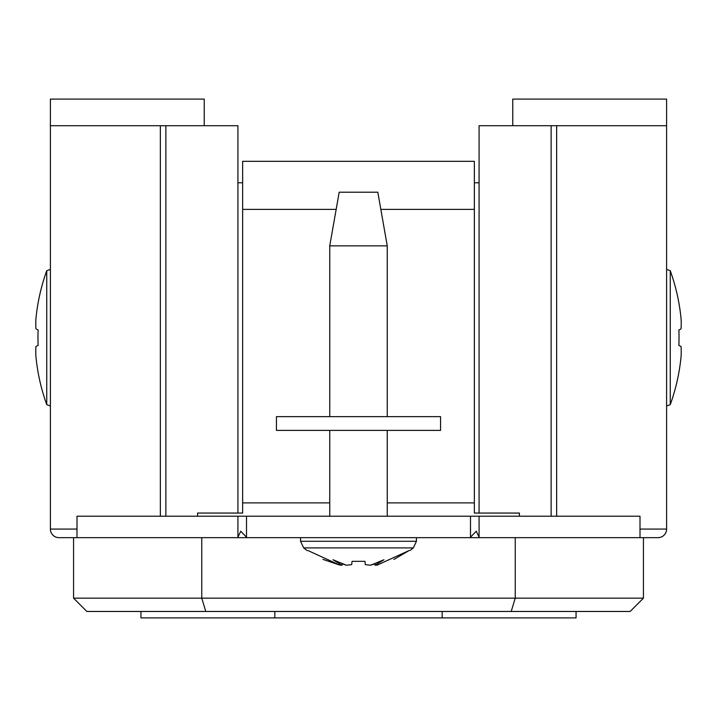 <?xml version="1.0" encoding="UTF-8"?>
<svg xmlns="http://www.w3.org/2000/svg" width="717" height="717" viewBox="0 0 717 717"><rect width="100%" height="100%" fill="white"/><g stroke="black" fill="none" stroke-linecap="round" stroke-linejoin="round"><path stroke-width="1.08" d="M237.919 537.651L237.919 516.204L76.997 516.204L76.997 537.651L479.081 537.651L479.081 516.204L640.003 516.204L640.003 537.651L479.081 537.651M512.763 125.708L512.763 99.098L666.604 99.098L666.604 529.074A8.586 8.586 0 0 1 658.027 537.651A8.586 8.586 0 0 0 666.604 529.074A8.586 8.586 0 0 1 658.027 537.651L640.003 537.651L643.436 537.651L643.436 598.157L515.245 598.157L511.203 611.467L86.874 611.467L73.564 598.157L73.564 537.651L76.997 537.651L58.973 537.651A8.586 8.586 0 0 1 50.396 529.074L50.396 99.098L204.237 99.098L204.237 125.708M474.358 182.781L479.081 182.781M237.919 182.781L242.642 182.781M237.919 513.058L237.919 125.708L50.396 125.708M38.118 329.954A197.121 14.564 -0 0 1 35.931 328.789A197.121 14.564 -0 0 0 38.118 329.954A185.954 161.038 90 0 0 37.974 337.689A185.954 161.038 90 0 0 38.118 345.424A197.121 14.564 180 0 0 35.931 346.589A196.808 139.116 -2.1 0 0 35.85 355.713A196.808 139.116 -2.1 0 1 35.931 346.589A197.121 14.564 180 0 1 38.118 345.424M35.85 319.665A196.808 139.116 -177.9 0 0 35.931 328.789A196.808 139.116 -177.9 0 1 35.85 319.665A197.103 197.103 0 0 1 46.748 270.721L50.396 269.377L46.748 270.721L46.748 404.648A197.103 197.103 0 0 1 35.85 355.713M50.396 405.992L46.748 404.648M329.748 502.895L242.642 502.895L242.642 161.325L474.358 161.325L474.358 513.058L519.422 513.058L519.422 516.204M681.15 319.665A196.808 139.116 -2.1 0 1 681.069 328.789A197.121 14.564 180 0 1 678.882 329.954A197.121 14.564 180 0 0 681.069 328.789A196.808 139.116 -2.1 0 0 681.15 319.665A197.103 197.103 0 0 0 670.252 270.721L670.252 404.648A197.103 197.103 0 0 0 681.15 355.713A196.808 139.116 -177.9 0 0 681.069 346.589A197.121 14.564 0 0 0 678.882 345.424A197.121 14.564 0 0 1 681.069 346.589A196.808 139.116 -177.9 0 1 681.15 355.713M678.882 329.954A185.954 161.038 90 0 1 679.026 337.689A185.954 161.038 90 0 1 678.882 345.424M201.755 537.651L201.755 598.157L73.564 598.157M511.203 611.467L630.126 611.467L643.436 598.157M515.245 537.651L515.245 598.157L201.755 598.157L205.797 611.467M140.935 611.467L140.935 617.902L576.065 617.902L576.065 611.467M274.826 611.467L274.826 617.902M670.252 270.721L666.604 269.377L670.252 270.721M666.604 405.992L670.252 404.648L666.604 405.992M242.642 502.895L242.642 513.058L197.578 513.058L197.578 516.204M237.919 516.204L246.505 516.204L246.505 537.194L240.751 531.216L237.919 537.194M479.081 537.194L476.249 531.216L470.495 537.194L470.495 516.204L479.081 516.204M469.94 537.651L470.495 537.194M246.505 516.204L470.495 516.204M246.505 537.194L247.06 537.651M479.081 513.058L479.081 125.708L666.604 125.708M442.174 611.467L442.174 617.902M300.566 541.29L416.434 541.29L413.333 547.896L303.667 547.896L300.566 541.29L300.566 537.651M370.537 565.229L383.989 559.753L375.009 565.229L374.776 563.867L370.537 565.229L365.32 564.629L364.935 561.339L352.065 561.339L351.68 564.629L346.463 565.229L342.224 563.867L341.991 565.229L333.011 559.753L346.463 565.229M375.009 565.229L377.384 565.032L409.084 550.531M408.995 550.593L393.902 559.457M339.517 565.005L322.946 559.385M307.916 550.531L339.616 565.032L341.991 565.229M440.57 430.379L276.43 430.379L276.43 416.649L440.57 416.649L440.57 430.379M329.748 245.859L339.186 192.219L377.814 192.219L387.252 245.859L329.748 245.859L329.748 416.649M658.027 537.651A8.586 8.586 0 0 0 666.604 529.074L640.003 529.074M58.973 537.651A8.586 8.586 0 0 1 50.396 529.074L76.997 529.074M165.869 516.204L165.869 125.708M242.642 209.382L336.165 209.382M380.835 209.382L474.358 209.382M474.358 502.895L387.252 502.895M556.652 516.204L556.652 125.708M551.131 516.204L551.131 125.708M160.348 516.204L160.348 125.708M329.748 430.379L329.748 516.204M387.252 430.379L387.252 516.204M416.434 541.29L416.434 537.651M303.667 547.896L307.001 550.522M413.324 547.905L409.999 550.522M387.252 245.859L387.252 416.649"/></g></svg>
